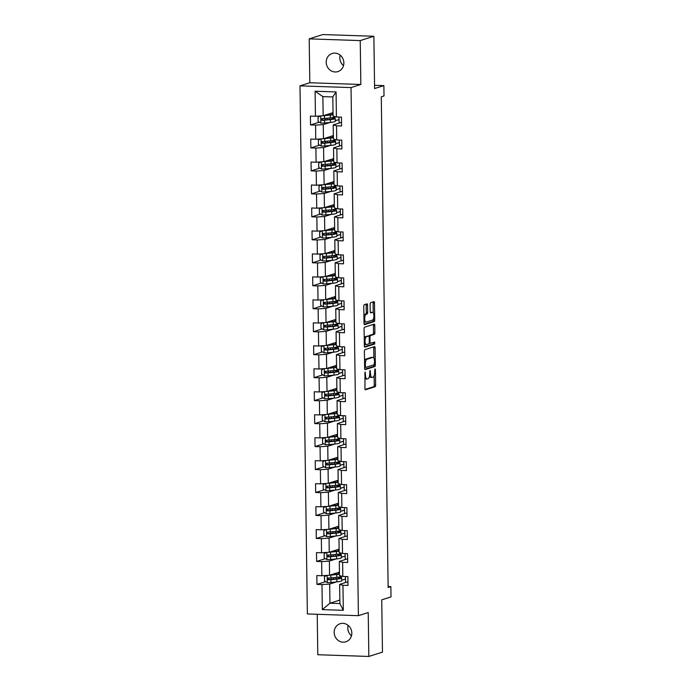 <?xml version="1.0" encoding="UTF-8"?>
<svg xmlns="http://www.w3.org/2000/svg" width="691" height="691" viewBox="0 0 691 691"><rect width="100%" height="100%" fill="white"/><g stroke="black" fill="none" stroke-linecap="round" stroke-linejoin="round"><path stroke-width="1.04" d="M365.064 372.017L364.917 388.506A1.46 0.536 91.9 0 0 365.409 389.793A1.46 0.536 91.9 0 0 365.479 389.784L375.109 386.727A1.46 0.536 91.9 0 0 375.628 385.112L375.412 369.754L375.023 368.864L374.686 371.983A4.656 1.71 91.9 0 1 373.045 377.148L372.242 377.398A4.656 1.71 91.9 0 1 372.017 377.433A4.656 1.71 91.9 0 1 370.462 373.321L370.048 370.436L369.711 373.555A4.656 1.71 91.9 0 1 368.061 378.728L367.258 378.979A4.656 1.71 91.9 0 1 367.042 379.014A4.656 1.71 91.9 0 1 365.487 374.893L365.064 372.017M326.204 62.259A9.493 8.758 -107.6 0 0 337.899 71.605A9.493 8.758 -107.6 0 0 343.859 62.855A9.493 8.758 -107.6 0 0 332.164 53.501A9.493 8.758 -107.6 0 0 326.204 62.259M343.505 65.619A9.493 8.758 72.4 0 1 339.834 57.94A9.493 8.758 72.4 0 1 340.197 55.168M334.168 632.472A9.493 8.758 -107.6 0 0 345.863 641.818A9.493 8.758 -107.6 0 0 351.823 633.06A9.493 8.758 -107.6 0 0 340.127 623.714A9.493 8.758 -107.6 0 0 334.168 632.472M351.469 635.832A9.493 8.758 72.4 0 1 347.798 628.145A9.493 8.758 72.4 0 1 348.152 625.381M367.543 305.128A1.46 0.536 91.9 0 0 367.059 303.85A1.46 0.536 91.9 0 0 366.99 303.859L364.287 304.714A1.46 0.536 91.9 0 0 363.777 306.329L364.01 323.388A1.46 0.536 91.9 0 0 364.494 324.675A1.46 0.536 91.9 0 0 364.563 324.658L374.202 321.609A1.46 0.536 91.9 0 0 374.721 319.993L374.479 302.934A1.46 0.536 91.9 0 0 373.995 301.647A1.46 0.536 91.9 0 0 373.926 301.656L370.661 302.693A1.46 0.536 91.9 0 0 370.143 304.308L370.246 311.606A1.46 0.536 91.9 0 0 370.73 312.893A1.46 0.536 91.9 0 0 370.799 312.885L372.423 312.375A3.896 1.425 91.9 0 1 372.604 312.349A3.896 1.425 91.9 0 1 373.909 316.037A3.896 1.425 91.9 0 1 372.527 320.106L366.187 322.118A3.896 1.425 91.9 0 1 365.997 322.144A3.896 1.425 91.9 0 1 364.701 318.456A3.896 1.425 91.9 0 1 366.075 314.379L367.137 314.051A1.46 0.536 91.9 0 0 367.647 312.436L367.543 305.128L366.17 305.085A1.46 0.536 91.9 0 0 366.014 304.161M317.229 614.29L317.791 654.731L368.839 656.45L382.469 652.131L381.734 599.848L391.011 596.912L390.864 586.599L388.135 587.471L381.285 96.783L384.015 95.911L383.868 85.606L374.557 85.295M360.236 40.588L309.197 38.869L309.81 82.756L360.849 84.475L360.236 40.588L373.866 36.269L374.6 88.543L383.868 85.606M360.849 84.475L351.037 87.584L358.404 615.672L307.365 613.962L299.989 85.865L351.037 87.584M368.839 656.45L368.225 612.563L358.404 615.672M364.917 349.672A1.46 0.536 91.9 0 0 364.399 351.287L364.641 368.338A1.46 0.536 91.9 0 0 365.124 369.625A1.46 0.536 91.9 0 0 365.194 369.616L374.833 366.558A1.46 0.536 91.9 0 0 375.343 364.943L375.109 347.893A1.46 0.536 91.9 0 0 374.617 346.606A1.46 0.536 91.9 0 0 374.548 346.614L364.917 349.672M364.33 345.863L364.088 328.804A1.46 0.536 91.9 0 1 364.606 327.189L374.237 324.139A1.46 0.536 91.9 0 1 374.306 324.131A1.46 0.536 91.9 0 1 374.79 325.409L374.893 332.716A1.46 0.536 91.9 0 1 374.375 334.332L370.471 335.567A1.46 0.536 91.9 0 0 369.953 337.182L370.022 342.028A1.46 0.536 91.9 0 0 370.514 343.306A1.46 0.536 91.9 0 0 370.583 343.297L374.695 342.002L374.677 344.032L364.883 347.141A1.46 0.536 91.9 0 1 364.813 347.15A1.46 0.536 91.9 0 1 364.33 345.863M309.197 38.869L322.827 34.55L373.866 36.269M319.242 122.177L310.535 124.933L315.571 125.106L315.77 139.245L310.734 139.072L310.855 147.909L315.891 148.073L316.089 162.212L311.054 162.048L311.175 170.884L316.21 171.048L316.409 185.188L311.373 185.015L311.494 193.851L316.53 194.024L316.728 208.164L311.693 207.991L311.814 216.827L316.849 217L317.048 231.131L312.012 230.967L312.142 239.803L317.178 239.967L317.368 254.107L312.332 253.942L312.462 262.779L317.497 262.943L317.696 277.082L312.66 276.91L312.781 285.746L317.817 285.919L318.015 300.058L312.98 299.885L313.101 308.722L318.136 308.894L318.335 323.025L313.299 322.861L313.42 331.697L318.456 331.861L318.655 346.001L313.619 345.828L313.74 354.664L318.776 354.837L318.974 368.977L313.939 368.804L314.06 377.64L319.095 377.813L319.294 391.944L314.258 391.78L314.388 400.616L319.423 400.78L319.613 414.92L314.578 414.755L314.707 423.592L319.743 423.756L319.942 437.895L314.906 437.723L315.027 446.559L320.063 446.732L320.261 460.871L315.226 460.698L315.346 469.535L320.382 469.707L320.581 483.838L315.545 483.674L315.666 492.51L320.702 492.674L320.9 506.814L315.865 506.65L315.986 515.486L321.021 515.65L321.22 529.79L316.184 529.617L316.305 538.453L321.341 538.626L321.54 552.765L316.504 552.593L316.633 561.429L321.661 561.602L321.859 575.733L316.824 575.568L316.953 584.405L321.989 584.569L322.334 609.609L343.306 610.308L339.886 603.545L339.618 584.396L347.936 581.762M310.535 124.933L310.414 116.097L315.45 116.269L315.096 91.229L336.068 91.938L336.413 116.969L341.449 117.142L341.57 125.978L336.534 125.805L336.733 139.945L341.769 140.118L341.89 148.954L336.863 148.781L337.053 162.921L342.088 163.085L342.218 171.921L337.182 171.757L337.381 185.896L342.408 186.06L342.537 194.897L337.502 194.732L337.7 208.863L342.736 209.036L342.857 217.872L337.821 217.7L338.02 231.839L343.056 232.012L343.177 240.848L338.141 240.675L338.34 254.815L343.375 254.979L343.496 263.815L338.46 263.651L338.659 277.782L343.695 277.955L343.816 286.791L338.78 286.618L338.979 300.758L344.014 300.93L344.135 309.767L339.108 309.594L339.298 323.733L344.334 323.906L344.464 332.734L339.428 332.57L339.627 346.709L344.654 346.873L344.783 355.71L339.747 355.545L339.946 369.676L344.982 369.849L345.103 378.685L340.067 378.513L340.266 392.652L345.301 392.825L345.422 401.661L340.387 401.488L340.585 415.628L345.621 415.792L345.742 424.628L340.706 424.464L340.905 438.604L345.941 438.768L346.061 447.604L341.026 447.44L341.224 461.571L346.26 461.743L346.381 470.58L341.354 470.407L341.544 484.546L346.58 484.719L346.709 493.555L341.674 493.383L341.872 507.522L346.899 507.686L347.029 516.523L341.993 516.358L342.192 530.489L347.228 530.662L347.348 539.498L342.313 539.326L342.511 553.465L347.547 553.638L347.668 562.474L342.632 562.301L342.831 576.441L347.867 576.605L347.988 585.441L342.952 585.277L343.306 610.308M333.347 135.6L323.466 138.736L323.267 124.596L329.987 122.471M335.273 120.795L339.082 119.586L339.134 123.05M341.518 122.298L333.2 124.933L333.399 139.072L336.733 139.945M323.267 124.596L315.571 125.106M323.466 138.736L315.77 139.245M336.534 125.805L333.2 124.933M333.667 158.576L323.785 161.711L323.587 147.572L330.307 145.438M335.593 143.763L339.402 142.562L339.454 146.026M341.846 145.265L333.52 147.909L333.718 162.04L337.053 162.921M323.587 147.572L315.891 148.073M323.785 161.711L316.089 162.212M336.863 148.781L333.52 147.909M333.995 181.552L324.105 184.678L323.906 170.547L330.626 168.414M335.912 166.738L339.722 165.529L339.773 169.001M342.166 168.241L333.839 170.876L334.038 185.015L337.381 185.896M323.906 170.547L316.21 171.048M324.105 184.678L316.409 185.188M337.182 171.757L333.839 170.876M334.314 204.519L324.425 207.654L324.234 193.515L330.946 191.39M336.232 189.714L340.041 188.505L340.093 191.968M342.486 191.217L334.168 193.851L334.358 207.991L337.7 208.863M324.234 193.515L316.53 194.024M324.425 207.654L316.728 208.164M337.502 194.732L334.168 193.851M334.634 227.494L324.753 230.63L324.554 216.49L331.274 214.365M336.56 212.69L340.369 211.481L340.413 214.944M342.805 214.184L334.487 216.827L334.686 230.967L338.02 231.839M324.554 216.49L316.849 217M324.753 230.63L317.048 231.131M337.821 217.7L334.487 216.827M334.954 250.47L325.072 253.606L324.874 239.466L331.594 237.333M336.88 235.657L340.689 234.456L340.732 237.92M343.125 237.16L334.807 239.794L335.005 253.934L338.34 254.815M324.874 239.466L317.178 239.967M325.072 253.606L317.368 254.107M338.141 240.675L334.807 239.794M335.273 273.446L325.392 276.573L325.193 262.442L331.913 260.308M337.199 258.633L341.009 257.423L341.052 260.896M343.444 260.136L335.126 262.77L335.325 276.91L338.659 277.782M325.193 262.442L317.497 262.943M325.392 276.573L317.696 277.082M338.46 263.651L335.126 262.77M335.593 296.413L325.711 299.548L325.513 285.409L332.233 283.284M337.519 281.608L341.328 280.399L341.38 283.863M343.764 283.111L335.446 285.746L335.645 299.885L338.979 300.758M325.513 285.409L317.817 285.919M325.711 299.548L318.015 300.058M338.78 286.618L335.446 285.746M335.912 319.389L326.031 322.524L325.832 308.385L332.552 306.251M337.839 304.576L341.648 303.375L341.7 306.839M344.092 306.078L335.766 308.722L335.964 322.852L339.298 323.733M325.832 308.385L318.136 308.894M326.031 322.524L318.335 323.025M339.108 309.594L335.766 308.722M336.241 342.365L326.351 345.491L326.152 331.36L332.872 329.227M338.158 327.551L341.967 326.342L342.019 329.814M344.412 329.054L336.085 331.689L336.284 345.828L339.627 346.709M326.152 331.36L318.456 331.861M326.351 345.491L318.655 346.001M339.428 332.57L336.085 331.689M336.56 365.332L326.67 368.467L326.48 354.328L333.192 352.203M338.478 350.527L342.287 349.318L342.339 352.79M344.731 352.03L336.405 354.664L336.603 368.804L339.946 369.676M326.48 354.328L318.776 354.837M326.67 368.467L318.974 368.977M339.747 355.545L336.405 354.664M336.88 388.307L326.998 391.443L326.8 377.303L333.52 375.178M338.806 373.503L342.615 372.294L342.658 375.757M345.051 374.997L336.733 377.64L336.923 391.78L340.266 392.652M326.8 377.303L319.095 377.813M326.998 391.443L319.294 391.944M340.067 378.513L336.733 377.64M337.199 411.283L327.318 414.419L327.119 400.279L333.839 398.146M339.126 396.47L342.935 395.269L342.978 398.733M345.37 397.973L337.053 400.616L337.251 414.747L340.585 415.628M327.119 400.279L319.423 400.78M327.318 414.419L319.613 414.92M340.387 401.488L337.053 400.616M337.519 434.259L327.638 437.386L327.439 423.255L334.159 421.121M339.445 419.446L343.254 418.236L343.297 421.709M345.69 420.949L337.372 423.583L337.571 437.723L340.905 438.604M327.439 423.255L319.743 423.756M327.638 437.386L319.942 437.895M340.706 424.464L337.372 423.583M337.839 457.226L327.957 460.361L327.759 446.222L334.479 444.097M339.765 442.421L343.574 441.212L343.626 444.676M346.01 443.924L337.692 446.559L337.89 460.698L341.224 461.571M327.759 446.222L320.063 446.732M327.957 460.361L320.261 460.871M341.026 447.44L337.692 446.559M338.158 480.202L328.277 483.337L328.078 469.198L334.798 467.073M340.084 465.397L343.893 464.188L343.945 467.652M346.329 466.891L338.011 469.535L338.21 483.665L341.544 484.546M328.078 469.198L320.382 469.707M328.277 483.337L320.581 483.838M341.354 470.407L338.011 469.535M338.486 503.178L328.596 506.313L328.398 492.173L335.118 490.04M340.404 488.364L344.213 487.155L344.265 490.627M346.657 489.867L338.331 492.502L338.53 506.641L341.872 507.522M328.398 492.173L320.702 492.674M328.596 506.313L320.9 506.814M341.674 493.383L338.331 492.502M338.806 526.153L328.916 529.28L328.726 515.149L335.437 513.016M340.723 511.34L344.533 510.131L344.584 513.603M346.977 512.843L338.65 515.477L338.849 529.617L342.192 530.489M328.726 515.149L321.021 515.65M328.916 529.28L321.22 529.79M341.993 516.358L338.65 515.477M339.126 549.12L329.244 552.256L329.046 538.116L335.766 535.991M341.052 534.316L344.852 533.107L344.904 536.57M347.297 535.819L338.979 538.453L339.169 552.593L342.511 553.465M329.046 538.116L321.341 538.626M329.244 552.256L321.54 552.765M342.313 539.326L338.979 538.453M339.445 572.096L329.564 575.232L329.365 561.092L336.085 558.959M341.371 557.283L345.18 556.082L345.224 559.546M347.616 558.786L339.298 561.429L339.497 575.56L342.831 576.441M329.365 561.092L321.661 561.602M329.564 575.232L321.859 575.733M342.632 562.301L339.298 561.429M339.834 600.073L329.952 603.208L329.685 584.068L336.405 581.934M341.691 580.259L345.5 579.049L345.543 582.522M329.685 584.068L321.989 584.569M339.886 603.545L329.952 603.208L322.334 609.609M342.952 585.277L339.618 584.396M309.81 82.756L299.989 85.865M390.864 586.599L388.126 586.512M336.413 116.969L333.079 116.097L332.812 96.947L322.878 96.619L323.146 115.76L333.027 112.633M339.082 119.586L338.91 117.055M339.402 142.562L339.229 140.031M339.722 165.529L339.549 163.007M340.041 188.505L339.868 185.974M340.369 211.481L340.188 208.95M340.689 234.456L340.516 231.926M341.009 257.423L340.836 254.893M341.328 280.399L341.155 277.868M341.648 303.375L341.475 300.844M341.967 326.342L341.795 323.82M342.287 349.318L342.114 346.787M342.615 372.294L342.434 369.763M342.935 395.269L342.762 392.738M343.254 418.236L343.082 415.714M343.574 441.212L343.401 438.681M343.893 464.188L343.721 461.657M344.213 487.155L344.04 484.633M344.533 510.131L344.36 507.6M344.852 533.107L344.679 530.576M345.18 556.082L345.008 553.551M345.5 579.049L345.327 576.527M336.068 91.938L332.812 96.947M322.878 96.619L315.096 91.229M323.146 115.76L315.45 116.269M341.233 577.546L341.216 576.519M345.362 579.049L341.691 580.215M325.66 581.641L316.953 584.405M325.34 558.665L316.633 561.429M345.042 556.074L341.371 557.24M340.913 554.579L340.896 553.543M325.012 535.698L316.305 538.453M344.723 533.098L341.043 534.264M340.594 531.604L340.577 530.567M324.692 512.722L315.986 515.486M344.394 510.131L340.723 511.288M340.266 508.628L340.257 507.591M324.373 489.746L315.666 492.51M344.075 487.155L340.404 488.321M339.946 485.652L339.937 484.624M324.053 466.779L315.346 469.535M343.755 464.179L340.084 465.345M339.627 462.685L339.609 461.648M323.733 443.803L315.027 446.559M343.436 441.204L339.765 442.37M339.307 439.709L339.29 438.673M323.414 420.828L314.707 423.592M343.116 418.236L339.445 419.402M338.987 416.733L338.97 415.706M323.094 397.852L314.388 400.616M342.796 395.261L339.126 396.427M338.668 393.766L338.65 392.73M322.766 374.885L314.06 377.64M342.477 372.285L338.797 373.451M338.348 370.791L338.331 369.754M322.447 351.909L313.74 354.664M342.149 349.318L338.478 350.475M338.02 347.815L338.011 346.778M322.127 328.933L313.42 331.697M341.829 326.342L338.158 327.508M337.7 324.839L337.692 323.811M321.807 305.958L313.101 308.722M341.509 303.366L337.839 304.532M337.381 301.872L337.363 300.835M321.488 282.99L312.781 285.746M341.19 280.391L337.519 281.557M337.061 278.896L337.044 277.86M321.168 260.015L312.462 262.779M340.87 257.423L337.199 258.581M336.742 255.92L336.724 254.884M320.849 237.039L312.142 239.803M340.551 234.448L336.88 235.614M336.422 232.945L336.405 231.917M320.529 214.072L311.814 216.827M340.231 211.472L336.552 212.638M336.102 209.978L336.085 208.941M320.201 191.096L311.494 193.851M339.903 188.505L336.232 189.662M335.774 187.002L335.766 185.965M319.881 168.12L311.175 170.884M339.583 165.529L335.912 166.695M335.455 164.026L335.446 162.998M319.562 145.145L310.855 147.909M339.264 142.553L335.593 143.719M335.135 141.059L335.118 140.023M338.944 119.578L335.273 120.744M334.815 118.083L334.798 117.047M364.779 378.219A4.656 1.71 91.9 0 0 365.66 378.962L367.042 379.014M369.495 376.042A4.656 1.71 91.9 0 0 370.635 377.39L372.017 377.433M365.073 389.422L373.727 386.684A1.46 0.536 91.9 0 0 374.246 385.068L374.116 375.749M373.874 358.128L373.727 347.841A1.46 0.536 91.9 0 0 373.581 346.925M364.788 369.262L373.451 366.515A1.46 0.536 91.9 0 0 373.961 364.9L373.961 364.805M365.366 366.515L365.755 367.405L374.211 364.727L374.539 361.497A4.656 1.71 91.9 0 0 372.985 357.385A4.656 1.71 91.9 0 0 372.769 357.42L366.981 359.251A4.656 1.71 91.9 0 0 365.34 364.416L365.366 366.515L364.615 366.489M372.985 357.385L371.611 357.342A4.656 1.71 91.9 0 0 371.387 357.368L372.769 357.42M364.528 360.607A4.656 1.71 91.9 0 1 365.608 359.199L371.387 357.368M368.7 336.128A1.46 0.536 91.9 0 1 369.089 335.524L373.002 334.28A1.46 0.536 91.9 0 0 373.511 332.665L373.416 325.366A1.46 0.536 91.9 0 0 373.261 324.442M370.514 343.306L369.149 343.263A1.46 0.536 91.9 0 0 369.201 343.254L370.445 343.297M364.477 346.787L373.295 343.988L373.598 342.347M366.42 336.854A3.896 1.425 91.9 0 0 365.038 340.922A3.896 1.425 91.9 0 0 366.342 344.61A3.896 1.425 91.9 0 0 366.524 344.584L368.761 343.876A1.46 0.536 91.9 0 0 369.279 342.261L369.21 337.415A1.46 0.536 91.9 0 0 368.718 336.137A1.46 0.536 91.9 0 0 368.649 336.146L365.038 336.802A3.896 1.425 91.9 0 0 364.209 337.795M364.304 344.075A3.896 1.425 91.9 0 0 364.96 344.567L366.342 344.61M367.413 336.102A1.46 0.536 91.9 0 0 367.344 336.085A1.46 0.536 91.9 0 0 367.275 336.094L368.649 336.146M365.038 336.802L367.275 336.094M363.898 315.269A3.896 1.425 91.9 0 1 364.701 314.336L365.755 313.999A1.46 0.536 91.9 0 0 366.273 312.384L366.17 305.085M363.984 321.652A3.896 1.425 91.9 0 0 364.623 322.092L365.997 322.144M371.404 312.341A3.896 1.425 91.9 0 0 371.222 312.297A3.896 1.425 91.9 0 0 371.041 312.323L372.423 312.375M370.393 312.531L371.041 312.323M373.235 312.79L373.097 302.891A1.46 0.536 91.9 0 0 372.95 301.967M364.166 324.304L372.82 321.557A1.46 0.536 91.9 0 0 373.339 319.942L373.33 319.173M326.826 575.413L324.476 576.596L324.537 581.01L327.318 582.573A3.93 0.475 -0.8 0 0 330.954 582.47L336.88 581.891A11.35 1.356 -0.8 0 0 341.7 580.708L341.656 577.909A11.35 1.356 -0.8 0 0 338.918 577.063M331.499 579.334A5.416 0.648 179.2 0 1 331.395 579.213L331.369 577.857M329.685 575.188A3.93 0.475 -0.8 0 0 330.851 575.111L336.776 574.523A11.35 1.356 -0.8 0 0 339.471 574.169M339.454 572.58A11.35 1.356 -0.8 0 0 338.357 572.442M330.834 574.826L335.671 574.351A9.424 1.132 -0.8 0 0 339.462 573.608M339.462 573.141A9.424 1.132 -0.8 0 0 337.562 572.692M341.63 576.139L341.63 576.121A11.35 1.356 179.2 0 1 336.819 577.322L330.894 577.909A3.93 0.475 179.2 0 1 328.355 578.022C327.214 578.609 327.223 579.196 328.38 579.792A3.93 0.475 -0.8 0 0 330.92 579.671L336.845 579.093A11.35 1.356 -0.8 0 0 341.656 577.909M337.545 577.244A9.424 1.132 179.2 0 1 339.73 577.935A9.424 1.132 179.2 0 1 335.731 578.92L329.166 579.542L328.199 578.54M326.506 552.437L324.157 553.621L324.217 558.034L326.998 559.606A3.93 0.475 -0.8 0 0 330.635 559.494L336.56 558.915A11.35 1.356 -0.8 0 0 341.371 557.732L341.337 554.933A11.35 1.356 -0.8 0 0 338.599 554.087M331.17 556.359A5.416 0.648 179.2 0 1 331.075 556.238L331.049 554.882M329.365 552.221A3.93 0.475 -0.8 0 0 330.531 552.135L336.457 551.548A11.35 1.356 -0.8 0 0 339.151 551.193M339.134 549.604A11.35 1.356 -0.8 0 0 338.037 549.466M330.514 551.85L335.351 551.375A9.424 1.132 -0.8 0 0 339.143 550.632M339.143 550.166A9.424 1.132 -0.8 0 0 337.243 549.716M341.311 553.154L341.311 553.171A11.35 1.356 179.2 0 1 336.5 554.346L330.574 554.933A3.93 0.475 179.2 0 1 328.035 555.054C326.895 555.633 326.895 556.22 328.061 556.816A3.93 0.475 -0.8 0 0 330.6 556.696L336.526 556.117A11.35 1.356 -0.8 0 0 341.337 554.933M337.225 554.277A9.424 1.132 179.2 0 1 339.411 554.959A9.424 1.132 179.2 0 1 335.411 555.944L328.847 556.566L327.88 555.564M326.187 529.461L323.837 530.645L323.898 535.067L326.679 536.631A3.93 0.475 -0.8 0 0 330.315 536.527L336.241 535.94A11.35 1.356 -0.8 0 0 341.052 534.765L341.017 531.966A11.35 1.356 -0.8 0 0 338.279 531.12M330.851 533.383A5.416 0.648 179.2 0 1 330.747 533.262L330.73 531.915M329.046 529.246A3.93 0.475 -0.8 0 0 330.212 529.159L336.137 528.58A11.35 1.356 -0.8 0 0 338.832 528.218M338.815 526.637A11.35 1.356 -0.8 0 0 337.718 526.49M330.186 528.883L335.031 528.408A9.424 1.132 -0.8 0 0 338.823 527.656M338.815 527.198A9.424 1.132 -0.8 0 0 336.923 526.749M340.991 530.178L340.991 530.196A11.35 1.356 179.2 0 1 336.18 531.379L330.255 531.958A3.93 0.475 179.2 0 1 327.715 532.079C326.567 532.657 326.575 533.245 327.741 533.849A3.93 0.475 -0.8 0 0 330.281 533.728L336.206 533.141A11.35 1.356 -0.8 0 0 341.017 531.966M336.906 531.301A9.424 1.132 179.2 0 1 339.082 531.992A9.424 1.132 179.2 0 1 335.092 532.968L328.527 533.599L327.56 532.588M325.867 506.486L323.518 507.669L323.578 512.091L326.359 513.655A3.93 0.475 -0.8 0 0 329.996 513.551L335.921 512.972A11.35 1.356 -0.8 0 0 340.732 511.789L340.698 508.991A11.35 1.356 -0.8 0 0 337.959 508.144M330.531 510.416A5.416 0.648 179.2 0 1 330.428 510.286L330.41 508.939M328.717 506.27A3.93 0.475 -0.8 0 0 329.892 506.183L335.817 505.605A11.35 1.356 -0.8 0 0 338.512 505.251M338.486 503.661A11.35 1.356 -0.8 0 0 337.398 503.523M329.866 505.907L334.703 505.432A9.424 1.132 -0.8 0 0 338.504 504.689M338.495 504.223A9.424 1.132 -0.8 0 0 336.603 503.774M340.672 507.203L340.672 507.22A11.35 1.356 179.2 0 1 335.861 508.403L329.935 508.982A3.93 0.475 179.2 0 1 327.396 509.103C326.247 509.682 326.256 510.278 327.422 510.874A3.93 0.475 -0.8 0 0 329.952 510.753L335.878 510.174A11.35 1.356 -0.8 0 0 340.698 508.991M336.586 508.326A9.424 1.132 179.2 0 1 338.763 509.017A9.424 1.132 179.2 0 1 334.772 509.993L328.199 510.623L327.24 509.613M325.547 483.519L323.189 484.702L323.258 489.116L326.031 490.679A3.93 0.475 -0.8 0 0 329.676 490.575L335.601 489.997A11.35 1.356 -0.8 0 0 340.413 488.813L340.369 486.015A11.35 1.356 -0.8 0 0 337.64 485.168M330.212 487.44A5.416 0.648 179.2 0 1 330.108 487.319L330.091 485.963M328.398 483.294A3.93 0.475 -0.8 0 0 329.572 483.216L335.498 482.629A11.35 1.356 -0.8 0 0 338.193 482.275M338.167 480.686A11.35 1.356 -0.8 0 0 337.078 480.547M329.547 482.931L334.384 482.456A9.424 1.132 -0.8 0 0 338.184 481.713M338.175 481.247A9.424 1.132 -0.8 0 0 336.284 480.798M340.352 484.236L340.352 484.253A11.35 1.356 179.2 0 1 335.532 485.428L329.607 486.015A3.93 0.475 179.2 0 1 327.076 486.127C325.927 486.714 325.936 487.302 327.093 487.898A3.93 0.475 -0.8 0 0 329.633 487.777L335.558 487.198A11.35 1.356 -0.8 0 0 340.369 486.015M336.267 485.35A9.424 1.132 179.2 0 1 338.443 486.041A9.424 1.132 179.2 0 1 334.453 487.025L327.88 487.647L326.912 486.645M325.219 460.543L322.87 461.726L322.93 466.149L325.711 467.712A3.93 0.475 -0.8 0 0 329.357 467.6L335.282 467.021A11.35 1.356 -0.8 0 0 340.093 465.838L340.05 463.039A11.35 1.356 -0.8 0 0 337.32 462.201M329.892 464.464A5.416 0.648 179.2 0 1 329.788 464.343L329.771 462.987M328.078 460.327A3.93 0.475 -0.8 0 0 329.253 460.241L335.178 459.662A11.35 1.356 -0.8 0 0 337.873 459.299M337.847 457.718A11.35 1.356 -0.8 0 0 336.759 457.572M329.227 459.956L334.064 459.48A9.424 1.132 -0.8 0 0 337.864 458.738M337.856 458.28A9.424 1.132 -0.8 0 0 335.964 457.822M340.024 461.26L340.024 461.277A11.35 1.356 179.2 0 1 335.213 462.46L329.287 463.039A3.93 0.475 179.2 0 1 326.748 463.16C325.608 463.739 325.616 464.326 326.774 464.922A3.93 0.475 -0.8 0 0 329.313 464.801L335.239 464.222A11.35 1.356 -0.8 0 0 340.05 463.039M335.947 462.383A9.424 1.132 179.2 0 1 338.124 463.074A9.424 1.132 179.2 0 1 334.133 464.05L327.56 464.68L326.593 463.67M324.9 437.567L322.55 438.75L322.611 443.173L325.392 444.736A3.93 0.475 -0.8 0 0 329.028 444.633L334.962 444.045A11.35 1.356 -0.8 0 0 339.773 442.871L339.73 440.072A11.35 1.356 -0.8 0 0 337.001 439.226M329.572 441.489A5.416 0.648 179.2 0 1 329.469 441.368L329.452 440.02M327.759 437.351A3.93 0.475 -0.8 0 0 328.933 437.265L334.859 436.686A11.35 1.356 -0.8 0 0 337.554 436.323M337.528 434.743A11.35 1.356 -0.8 0 0 336.431 434.604M328.907 436.988L333.744 436.513A9.424 1.132 -0.8 0 0 337.545 435.771M337.536 435.304A9.424 1.132 -0.8 0 0 335.645 434.855M339.704 438.284L339.704 438.301A11.35 1.356 179.2 0 1 334.893 439.485L328.968 440.063A3.93 0.475 179.2 0 1 326.428 440.184C325.288 440.763 325.297 441.35 326.454 441.955A3.93 0.475 -0.8 0 0 328.994 441.834L334.919 441.247A11.35 1.356 -0.8 0 0 339.73 440.072M335.619 439.407A9.424 1.132 179.2 0 1 337.804 440.098A9.424 1.132 179.2 0 1 333.805 441.074L327.24 441.704L326.273 440.694M324.58 414.591L322.231 415.783L322.291 420.197L325.072 421.76A3.93 0.475 -0.8 0 0 328.709 421.657L334.634 421.078A11.35 1.356 -0.8 0 0 339.454 419.895L339.411 417.096A11.35 1.356 -0.8 0 0 336.672 416.25M329.253 418.521A5.416 0.648 179.2 0 1 329.149 418.392L329.132 417.044M327.439 414.375A3.93 0.475 -0.8 0 0 328.605 414.298L334.539 413.71A11.35 1.356 -0.8 0 0 337.225 413.356M337.208 411.767A11.35 1.356 -0.8 0 0 336.111 411.629M328.588 414.013L333.425 413.538A9.424 1.132 -0.8 0 0 337.217 412.795M337.217 412.328A9.424 1.132 -0.8 0 0 335.316 411.879M339.385 415.308L339.385 415.326A11.35 1.356 179.2 0 1 334.574 416.509L328.648 417.088A3.93 0.475 179.2 0 1 326.109 417.209C324.969 417.796 324.977 418.383 326.135 418.979A3.93 0.475 -0.8 0 0 328.674 418.858L334.599 418.28A11.35 1.356 -0.8 0 0 339.411 417.096M335.299 416.431A9.424 1.132 179.2 0 1 337.484 417.122A9.424 1.132 179.2 0 1 333.485 418.107L326.921 418.729L325.953 417.727M324.26 391.624L321.911 392.808L321.971 397.221L324.753 398.793A3.93 0.475 -0.8 0 0 328.389 398.681L334.314 398.102A11.35 1.356 -0.8 0 0 339.126 396.919L339.091 394.12A11.35 1.356 -0.8 0 0 336.353 393.274M328.933 395.546A5.416 0.648 179.2 0 1 328.83 395.425L328.804 394.069M327.119 391.4A3.93 0.475 -0.8 0 0 328.285 391.322L334.211 390.735A11.35 1.356 -0.8 0 0 336.906 390.38M336.888 388.791A11.35 1.356 -0.8 0 0 335.791 388.653M328.268 391.037L333.105 390.562A9.424 1.132 -0.8 0 0 336.897 389.819M336.897 389.353A9.424 1.132 -0.8 0 0 334.997 388.903M339.065 392.358L339.065 392.341A11.35 1.356 179.2 0 1 334.254 393.533L328.329 394.12A3.93 0.475 179.2 0 1 325.789 394.241C324.649 394.82 324.658 395.407 325.815 396.003A3.93 0.475 -0.8 0 0 328.355 395.883L334.28 395.304A11.35 1.356 -0.8 0 0 339.091 394.12M334.98 393.455A9.424 1.132 179.2 0 1 337.165 394.146A9.424 1.132 179.2 0 1 333.166 395.131L326.601 395.753L325.634 394.751M323.941 368.649L321.591 369.832L321.652 374.254L324.433 375.818A3.93 0.475 -0.8 0 0 328.07 375.714L333.995 375.127A11.35 1.356 -0.8 0 0 338.806 373.952L338.771 371.153A11.35 1.356 -0.8 0 0 336.033 370.307M328.605 372.57A5.416 0.648 179.2 0 1 328.501 372.449L328.484 371.102M326.8 368.433A3.93 0.475 -0.8 0 0 327.966 368.346L333.891 367.767A11.35 1.356 -0.8 0 0 336.586 367.405M336.569 365.824A11.35 1.356 -0.8 0 0 335.472 365.677M327.949 368.07L332.786 367.595A9.424 1.132 -0.8 0 0 336.577 366.843M336.569 366.385A9.424 1.132 -0.8 0 0 334.677 365.928M338.745 369.383L338.745 369.365A11.35 1.356 179.2 0 1 333.934 370.566L328.009 371.145A3.93 0.475 179.2 0 1 325.47 371.266C324.321 371.844 324.329 372.432 325.496 373.028A3.93 0.475 -0.8 0 0 328.035 372.915L333.96 372.328A11.35 1.356 -0.8 0 0 338.771 371.153M334.66 370.488A9.424 1.132 179.2 0 1 336.837 371.179A9.424 1.132 179.2 0 1 332.846 372.155L326.282 372.786L325.314 371.775M323.621 345.673L321.272 346.856L321.332 351.278L324.114 352.842A3.93 0.475 -0.8 0 0 327.75 352.738L333.675 352.151A11.35 1.356 -0.8 0 0 338.486 350.976L338.452 348.178A11.35 1.356 -0.8 0 0 335.714 347.331M328.285 349.603A5.416 0.648 179.2 0 1 328.182 349.473L328.165 348.126M326.472 345.457A3.93 0.475 -0.8 0 0 327.646 345.37L333.572 344.792A11.35 1.356 -0.8 0 0 336.267 344.438M336.241 342.848A11.35 1.356 -0.8 0 0 335.152 342.71M327.62 345.094L332.466 344.619A9.424 1.132 -0.8 0 0 336.258 343.876M336.249 343.41A9.424 1.132 -0.8 0 0 334.358 342.961M338.426 346.407L338.426 346.39A11.35 1.356 179.2 0 1 333.615 347.59L327.689 348.169A3.93 0.475 179.2 0 1 325.15 348.29C324.001 348.869 324.01 349.465 325.176 350.061A3.93 0.475 -0.8 0 0 327.707 349.94L333.632 349.352A11.35 1.356 -0.8 0 0 338.452 348.178M334.34 347.513A9.424 1.132 179.2 0 1 336.517 348.204A9.424 1.132 179.2 0 1 332.526 349.18L325.953 349.81L324.995 348.8M323.302 322.706L320.944 323.889L321.013 328.303L323.785 329.866A3.93 0.475 -0.8 0 0 327.43 329.762L333.356 329.184A11.35 1.356 -0.8 0 0 338.167 328L338.124 325.202A11.35 1.356 -0.8 0 0 335.394 324.355M327.966 326.627A5.416 0.648 179.2 0 1 327.862 326.506L327.845 325.15M326.152 322.481A3.93 0.475 -0.8 0 0 327.327 322.403L333.252 321.816A11.35 1.356 -0.8 0 0 335.947 321.462M335.921 319.873A11.35 1.356 -0.8 0 0 334.833 319.734M327.301 322.118L332.138 321.643A9.424 1.132 -0.8 0 0 335.938 320.9M335.93 320.434A9.424 1.132 -0.8 0 0 334.038 319.985M338.106 323.44L338.106 323.414A11.35 1.356 179.2 0 1 333.287 324.615L327.361 325.202A3.93 0.475 179.2 0 1 324.83 325.314C323.682 325.902 323.69 326.489 324.848 327.085A3.93 0.475 -0.8 0 0 327.387 326.964L333.312 326.385A11.35 1.356 -0.8 0 0 338.124 325.202M334.021 324.537A9.424 1.132 179.2 0 1 336.197 325.228A9.424 1.132 179.2 0 1 332.207 326.212L325.634 326.834L324.666 325.832M322.973 299.73L320.624 300.913L320.684 305.327L323.466 306.899A3.93 0.475 -0.8 0 0 327.111 306.787L333.036 306.208A11.35 1.356 -0.8 0 0 337.847 305.025L337.804 302.226A11.35 1.356 -0.8 0 0 335.075 301.38M327.646 303.651A5.416 0.648 179.2 0 1 327.543 303.53L327.525 302.174M325.832 299.514A3.93 0.475 -0.8 0 0 327.007 299.428L332.932 298.849A11.35 1.356 -0.8 0 0 335.627 298.486M335.601 296.897A11.35 1.356 -0.8 0 0 334.513 296.759M326.981 299.143L331.818 298.667A9.424 1.132 -0.8 0 0 335.619 297.925M335.61 297.458A9.424 1.132 -0.8 0 0 333.718 297.009M337.778 300.464L337.778 300.447A11.35 1.356 179.2 0 1 332.967 301.639L327.042 302.226A3.93 0.475 179.2 0 1 324.502 302.347C323.362 302.926 323.371 303.513 324.528 304.109A3.93 0.475 -0.8 0 0 327.068 303.988L332.993 303.409A11.35 1.356 -0.8 0 0 337.804 302.226M333.701 301.57A9.424 1.132 179.2 0 1 335.878 302.261A9.424 1.132 179.2 0 1 331.887 303.237L325.314 303.859L324.347 302.857M322.654 276.754L320.304 277.937L320.365 282.36L323.146 283.923A3.93 0.475 -0.8 0 0 326.791 283.82L332.716 283.232A11.35 1.356 -0.8 0 0 337.528 282.058L337.484 279.259A11.35 1.356 -0.8 0 0 334.755 278.413M327.327 280.676A5.416 0.648 179.2 0 1 327.223 280.555L327.206 279.207M325.513 276.538A3.93 0.475 -0.8 0 0 326.688 276.452L332.613 275.873A11.35 1.356 -0.8 0 0 335.308 275.51M335.282 273.93A11.35 1.356 -0.8 0 0 334.185 273.783M326.662 276.175L331.499 275.7A9.424 1.132 -0.8 0 0 335.299 274.949M335.29 274.491A9.424 1.132 -0.8 0 0 333.399 274.042M337.458 277.488L337.458 277.471A11.35 1.356 179.2 0 1 332.647 278.672L326.722 279.25A3.93 0.475 179.2 0 1 324.183 279.371C323.043 279.95 323.051 280.537 324.209 281.142A3.93 0.475 -0.8 0 0 326.748 281.021L332.673 280.434A11.35 1.356 -0.8 0 0 337.484 279.259M333.373 278.594A9.424 1.132 179.2 0 1 335.558 279.285A9.424 1.132 179.2 0 1 331.559 280.261L324.995 280.892L324.027 279.881M322.334 253.778L319.985 254.97L320.045 259.384L322.827 260.948A3.93 0.475 -0.8 0 0 326.463 260.844L332.388 260.265A11.35 1.356 -0.8 0 0 337.208 259.082L337.165 256.283A11.35 1.356 -0.8 0 0 334.427 255.437M327.007 257.708A5.416 0.648 179.2 0 1 326.903 257.579L326.886 256.231M325.193 253.562A3.93 0.475 -0.8 0 0 326.359 253.476L332.293 252.897A11.35 1.356 -0.8 0 0 334.98 252.543M334.962 250.954A11.35 1.356 -0.8 0 0 333.865 250.816M326.342 253.2L331.179 252.725A9.424 1.132 -0.8 0 0 334.971 251.982M334.971 251.515A9.424 1.132 -0.8 0 0 333.071 251.066M337.139 254.513L337.139 254.495A11.35 1.356 179.2 0 1 332.328 255.696L326.402 256.275A3.93 0.475 179.2 0 1 323.863 256.396C322.723 256.974 322.732 257.57 323.889 258.166A3.93 0.475 -0.8 0 0 326.428 258.045L332.354 257.467A11.35 1.356 -0.8 0 0 337.165 256.283M333.053 255.618A9.424 1.132 179.2 0 1 335.239 256.309A9.424 1.132 179.2 0 1 331.239 257.285L324.675 257.916L323.708 256.905M322.015 230.811L319.665 231.995L319.726 236.408L322.507 237.972A3.93 0.475 -0.8 0 0 326.143 237.868L332.069 237.289A11.35 1.356 -0.8 0 0 336.88 236.106L336.845 233.308A11.35 1.356 -0.8 0 0 334.107 232.461M326.688 234.733A5.416 0.648 179.2 0 1 326.584 234.612L326.558 233.256M324.874 230.587A3.93 0.475 -0.8 0 0 326.04 230.509L331.965 229.922A11.35 1.356 -0.8 0 0 334.66 229.567M334.643 227.978A11.35 1.356 -0.8 0 0 333.546 227.84M326.022 230.224L330.859 229.749A9.424 1.132 -0.8 0 0 334.651 229.006M334.651 228.54A9.424 1.132 -0.8 0 0 332.751 228.09M336.819 231.545L336.819 231.528A11.35 1.356 179.2 0 1 332.008 232.72L326.083 233.308A3.93 0.475 179.2 0 1 323.543 233.428C322.403 234.007 322.412 234.595 323.569 235.19A3.93 0.475 -0.8 0 0 326.109 235.07L332.034 234.491A11.35 1.356 -0.8 0 0 336.845 233.308M332.734 232.642A9.424 1.132 179.2 0 1 334.919 233.333A9.424 1.132 179.2 0 1 330.92 234.318L324.355 234.94L323.388 233.938M321.695 207.836L319.346 209.019L319.406 213.441L322.187 215.005A3.93 0.475 -0.8 0 0 325.824 214.892L331.749 214.314A11.35 1.356 -0.8 0 0 336.56 213.13L336.526 210.332A11.35 1.356 -0.8 0 0 333.788 209.494M326.359 211.757A5.416 0.648 179.2 0 1 326.256 211.636L326.238 210.28M324.554 207.62A3.93 0.475 -0.8 0 0 325.72 207.533L331.645 206.954A11.35 1.356 -0.8 0 0 334.34 206.592M334.323 205.011A11.35 1.356 -0.8 0 0 333.226 204.864M325.703 207.257L330.54 206.782A9.424 1.132 -0.8 0 0 334.332 206.03M334.323 205.572A9.424 1.132 -0.8 0 0 332.431 205.115M336.5 208.57L336.5 208.552A11.35 1.356 179.2 0 1 331.689 209.753L325.763 210.332A3.93 0.475 179.2 0 1 323.224 210.453C322.075 211.031 322.084 211.619 323.25 212.215A3.93 0.475 -0.8 0 0 325.789 212.102L331.715 211.515A11.35 1.356 -0.8 0 0 336.526 210.332M332.414 209.675A9.424 1.132 179.2 0 1 334.599 210.366A9.424 1.132 179.2 0 1 330.6 211.342L324.036 211.973L323.068 210.962M321.375 184.86L319.026 186.043L319.087 190.466L321.868 192.029A3.93 0.475 -0.8 0 0 325.504 191.925L331.43 191.338A11.35 1.356 -0.8 0 0 336.241 190.163L336.206 187.365A11.35 1.356 -0.8 0 0 333.468 186.518M326.04 188.781A5.416 0.648 179.2 0 1 325.936 188.66L325.919 187.313M324.226 184.644A3.93 0.475 -0.8 0 0 325.401 184.557L331.326 183.979A11.35 1.356 -0.8 0 0 334.021 183.616M333.995 182.035A11.35 1.356 -0.8 0 0 332.907 181.897M325.375 184.281L330.22 183.806A9.424 1.132 -0.8 0 0 334.012 183.063M334.003 182.597A9.424 1.132 -0.8 0 0 332.112 182.148M336.18 185.594L336.18 185.577A11.35 1.356 179.2 0 1 331.369 186.777L325.444 187.356A3.93 0.475 179.2 0 1 322.904 187.477C321.756 188.056 321.764 188.652 322.93 189.248A3.93 0.475 -0.8 0 0 325.461 189.127L331.395 188.539A11.35 1.356 -0.8 0 0 336.206 187.365M332.095 186.7A9.424 1.132 179.2 0 1 334.271 187.391A9.424 1.132 179.2 0 1 330.281 188.367L323.708 188.997L322.749 187.987M321.056 161.884L318.698 163.076L318.767 167.49L321.54 169.053A3.93 0.475 -0.8 0 0 325.185 168.95L331.11 168.371A11.35 1.356 -0.8 0 0 335.921 167.187L335.878 164.389A11.35 1.356 -0.8 0 0 333.148 163.542M325.72 165.814A5.416 0.648 179.2 0 1 325.616 165.685L325.599 164.337M323.906 161.668A3.93 0.475 -0.8 0 0 325.081 161.59L331.006 161.003A11.35 1.356 -0.8 0 0 333.701 160.649M333.675 159.06A11.35 1.356 -0.8 0 0 332.587 158.921M325.055 161.305L329.892 160.83A9.424 1.132 -0.8 0 0 333.693 160.087M333.684 159.621A9.424 1.132 -0.8 0 0 331.792 159.172M335.861 162.618L335.861 162.601A11.35 1.356 179.2 0 1 331.049 163.802L325.115 164.38A3.93 0.475 179.2 0 1 322.585 164.501C321.436 165.089 321.445 165.676 322.602 166.272A3.93 0.475 -0.8 0 0 325.141 166.151L331.067 165.572A11.35 1.356 -0.8 0 0 335.878 164.389M331.775 163.724A9.424 1.132 179.2 0 1 333.952 164.415A9.424 1.132 179.2 0 1 329.961 165.399L323.388 166.021L322.429 165.019M320.728 138.917L318.378 140.1L318.439 144.514L321.22 146.086A3.93 0.475 -0.8 0 0 324.865 145.974L330.79 145.395A11.35 1.356 -0.8 0 0 335.601 144.212L335.558 141.413A11.35 1.356 -0.8 0 0 332.829 140.567M325.401 142.838A5.416 0.648 179.2 0 1 325.297 142.717L325.28 141.361M323.587 138.692A3.93 0.475 -0.8 0 0 324.761 138.615L330.687 138.027A11.35 1.356 -0.8 0 0 333.382 137.673M333.356 136.084A11.35 1.356 -0.8 0 0 332.267 135.946M324.735 138.33L329.572 137.855A9.424 1.132 -0.8 0 0 333.373 137.112M333.364 136.645A9.424 1.132 -0.8 0 0 331.473 136.196M335.532 139.634L335.532 139.651A11.35 1.356 179.2 0 1 330.721 140.826L324.796 141.413A3.93 0.475 179.2 0 1 322.256 141.534C321.116 142.113 321.125 142.7 322.282 143.296A3.93 0.475 -0.8 0 0 324.822 143.175L330.747 142.596A11.35 1.356 -0.8 0 0 335.558 141.413M331.455 140.748A9.424 1.132 179.2 0 1 333.632 141.439A9.424 1.132 179.2 0 1 329.642 142.424L323.068 143.046L322.101 142.044M320.408 115.941L318.059 117.124L318.119 121.547L320.9 123.11A3.93 0.475 -0.8 0 0 324.545 123.007L330.471 122.419A11.35 1.356 -0.8 0 0 335.282 121.245L335.239 118.446A11.35 1.356 -0.8 0 0 332.509 117.6M325.081 119.863A5.416 0.648 179.2 0 1 324.977 119.742L324.96 118.394M323.267 115.725A3.93 0.475 -0.8 0 0 324.442 115.639L330.367 115.06A11.35 1.356 -0.8 0 0 333.062 114.697M333.036 113.117A11.35 1.356 -0.8 0 0 331.939 112.97M324.416 115.362L329.253 114.887A9.424 1.132 -0.8 0 0 333.053 114.136M333.045 113.678A9.424 1.132 -0.8 0 0 331.153 113.22M335.213 116.658L335.213 116.675A11.35 1.356 179.2 0 1 330.402 117.859L324.476 118.437A3.93 0.475 179.2 0 1 321.937 118.558C320.797 119.137 320.805 119.724 321.963 120.32A3.93 0.475 -0.8 0 0 324.502 120.208L330.428 119.621A11.35 1.356 -0.8 0 0 335.239 118.446M331.127 117.781A9.424 1.132 179.2 0 1 333.312 118.472A9.424 1.132 179.2 0 1 329.322 119.448L322.749 120.079L321.781 119.068M364.727 374.868L365.487 374.893M369.694 371.309L370.436 371.335M369.711 373.295L370.462 373.321M374.669 369.728L375.412 369.754M374.246 385.068L375.628 385.112M373.727 386.684L375.109 386.727M364.718 372.881L365.453 372.907M373.727 347.841L375.109 347.893M373.961 364.9L375.343 364.943M373.451 366.515L374.833 366.558M364.623 367.37L365.66 367.405M365.608 359.199L366.981 359.251M364.58 364.39L365.34 364.416M373.416 325.366L374.79 325.409M373.511 332.665L374.893 332.716M373.002 334.28L374.375 334.332M369.089 335.524L370.471 335.567M369.193 337.156L369.953 337.182M369.27 342.002L370.022 342.028M373.295 343.988L374.677 344.032M366.273 312.384L367.647 312.436M365.755 313.999L367.137 314.051M364.701 314.336L366.075 314.379M373.097 302.891L374.479 302.934M373.339 319.942L374.721 319.993M372.82 321.557L374.202 321.609M327.145 575.387L327.249 582.539M336.845 579.093L336.88 581.891M336.025 578.885L335.999 577.4M333.528 579.136L333.511 577.65M333.468 574.567L333.459 573.996M335.956 574.325L335.938 573.21M336.776 574.523L336.819 577.322M330.92 579.671L330.954 582.47M330.851 575.111L330.894 577.909M329.166 579.542L328.38 579.792M326.826 552.411L326.929 559.563M336.526 556.117L336.56 558.915M335.696 555.918L335.679 554.432M333.209 556.16L333.192 554.674M333.148 551.591L333.14 551.021M335.636 551.349L335.619 550.235M336.457 551.548L336.5 554.346M330.6 556.696L330.635 559.494M330.531 552.135L330.574 554.933M328.847 556.566L328.061 556.816M326.506 529.444L326.61 536.587M336.206 533.141L336.241 535.94M335.377 532.942L335.36 531.457M332.889 533.184L332.863 531.699M332.82 528.624L332.82 528.045M335.316 528.373L335.299 527.259M336.137 528.58L336.18 531.379M330.281 533.728L330.315 536.527M330.212 529.159L330.255 531.958M328.527 533.599L327.741 533.849M326.187 506.468L326.282 513.62M335.878 510.174L335.921 512.972M335.057 509.967L335.04 508.481M332.57 510.217L332.544 508.731M332.501 505.648L332.492 505.078M334.997 505.406L334.98 504.283M335.817 505.605L335.861 508.403M329.952 510.753L329.996 513.551M329.892 506.183L329.935 508.982M328.199 510.623L327.422 510.874M325.867 483.493L325.962 490.645M335.558 487.198L335.601 489.997M334.738 486.991L334.72 485.514M332.25 487.241L332.224 485.756M332.181 482.672L332.172 482.102M334.677 482.43L334.66 481.316M335.498 482.629L335.532 485.428M329.633 487.777L329.676 490.575M329.572 483.216L329.607 486.015M327.88 487.647L327.093 487.898M325.547 460.517L325.642 467.669M335.239 464.222L335.282 467.021M334.418 464.024L334.392 462.538M331.922 464.266L331.905 462.78M331.861 459.705L331.853 459.126M334.358 459.455L334.34 458.34M335.178 459.662L335.213 462.46M329.313 464.801L329.357 467.6M329.253 460.241L329.287 463.039M327.56 464.68L326.774 464.922M325.219 437.55L325.323 444.693M334.919 441.247L334.962 444.045M334.099 441.048L334.073 439.562M331.602 441.29L331.585 439.804M331.542 436.729L331.533 436.151M334.029 436.479L334.021 435.365M334.859 436.686L334.893 439.485M328.994 441.834L329.028 444.633M328.933 437.265L328.968 440.063M327.24 441.704L326.454 441.955M324.9 414.574L325.003 421.726M334.599 418.28L334.634 421.078M333.779 418.072L333.753 416.587M331.283 418.323L331.265 416.837M331.222 413.754L331.214 413.183M333.71 413.512L333.693 412.397M334.539 413.71L334.574 416.509M328.674 418.858L328.709 421.657M328.605 414.298L328.648 417.088M326.921 418.729L326.135 418.979M324.58 391.598L324.684 398.75M334.28 395.304L334.314 398.102M333.451 395.097L333.433 393.62M330.963 395.347L330.946 393.861M330.903 390.778L330.894 390.208M333.39 390.536L333.373 389.422M334.211 390.735L334.254 393.533M328.355 395.883L328.389 398.681M328.285 391.322L328.329 394.12M326.601 395.753L325.815 396.003M324.26 368.631L324.364 375.774M333.96 372.328L333.995 375.127M333.131 372.129L333.114 370.644M330.644 372.371L330.618 370.886M330.574 367.811L330.574 367.232M333.071 367.56L333.053 366.446M333.891 367.767L333.934 370.566M328.035 372.915L328.07 375.714M327.966 368.346L328.009 371.145M326.282 372.786L325.496 373.028M323.941 345.655L324.036 352.807M333.632 349.352L333.675 352.151M332.812 349.154L332.794 347.668M330.324 349.396L330.298 347.918M330.255 344.835L330.246 344.256M332.751 344.584L332.734 343.47M333.572 344.792L333.615 347.59M327.707 349.94L327.75 352.738M327.646 345.37L327.689 348.169M325.953 349.81L325.176 350.061M323.621 322.68L323.716 329.832M333.312 326.385L333.356 329.184M332.492 326.178L332.475 324.692M330.004 326.428L329.978 324.943M329.935 321.859L329.927 321.289M332.431 321.617L332.414 320.503M333.252 321.816L333.287 324.615M327.387 326.964L327.43 329.762M327.327 322.403L327.361 325.202M325.634 326.834L324.848 327.085M323.302 299.704L323.397 306.856M332.993 303.409L333.036 306.208M332.172 303.211L332.155 301.725M329.676 303.453L329.659 301.967M329.616 298.883L329.607 298.313M332.112 298.642L332.095 297.527M332.932 298.849L332.967 301.639M327.068 303.988L327.111 306.787M327.007 299.428L327.042 302.226M325.314 303.859L324.528 304.109M322.982 276.737L323.077 283.88M332.673 280.434L332.716 283.232M331.853 280.235L331.827 278.749M329.357 280.477L329.339 278.991M329.296 275.916L329.287 275.338M331.784 275.666L331.775 274.552M332.613 275.873L332.647 278.672M326.748 281.021L326.791 283.82M326.688 276.452L326.722 279.25M324.995 280.892L324.209 281.142M322.654 253.761L322.757 260.913M332.354 257.467L332.388 260.265M331.533 257.259L331.507 255.774M329.037 257.51L329.02 256.024M328.976 252.941L328.968 252.37M331.464 252.699L331.447 251.576M332.293 252.897L332.328 255.696M326.428 258.045L326.463 260.844M326.359 253.476L326.402 256.275M324.675 257.916L323.889 258.166M322.334 230.785L322.438 237.937M332.034 234.491L332.069 237.289M331.205 234.284L331.188 232.807M328.717 234.534L328.7 233.048M328.657 229.965L328.648 229.395M331.144 229.723L331.127 228.609M331.965 229.922L332.008 232.72M326.109 235.07L326.143 237.868M326.04 230.509L326.083 233.308M324.355 234.94L323.569 235.19M322.015 207.81L322.118 214.961M331.715 211.515L331.749 214.314M330.885 211.316L330.868 209.831M328.398 211.558L328.372 210.073M328.337 206.998L328.329 206.419M330.825 206.747L330.808 205.633M331.645 206.954L331.689 209.753M325.789 212.102L325.824 214.892M325.72 207.533L325.763 210.332M324.036 211.973L323.25 212.215M321.695 184.843L321.799 191.994M331.395 188.539L331.43 191.338M330.566 188.341L330.548 186.855M328.078 188.583L328.052 187.097M328.009 184.022L328 183.443M330.505 183.771L330.488 182.657M331.326 183.979L331.369 186.777M325.461 189.127L325.504 191.925M325.401 184.557L325.444 187.356M323.708 188.997L322.93 189.248M321.375 161.867L321.47 169.019M331.067 165.572L331.11 168.371M330.246 165.365L330.229 163.879M327.759 165.615L327.733 164.13M327.689 161.046L327.681 160.476M330.186 160.804L330.168 159.69M331.006 161.003L331.049 163.802M325.141 166.151L325.185 168.95M325.081 161.59L325.115 164.38M323.388 166.021L322.602 166.272M321.056 138.891L321.151 146.043M330.747 142.596L330.79 145.395M329.927 142.389L329.909 140.912M327.43 142.64L327.413 141.154M327.37 138.07L327.361 137.5M329.866 137.829L329.849 136.714M330.687 138.027L330.721 140.826M324.822 143.175L324.865 145.974M324.761 138.615L324.796 141.413M323.068 143.046L322.282 143.296M320.736 115.924L320.831 123.067M330.428 119.621L330.471 122.419M329.607 119.422L329.581 117.936M327.111 119.664L327.093 118.178M327.05 115.103L327.042 114.525M329.538 114.853L329.529 113.739M330.367 115.06L330.402 117.859M324.502 120.208L324.545 123.007M324.442 115.639L324.476 118.437M322.749 120.079L321.963 120.32M364.623 367.379L365.703 367.413M367.344 336.085L368.718 336.137M371.222 312.297L372.604 312.349"/></g></svg>
